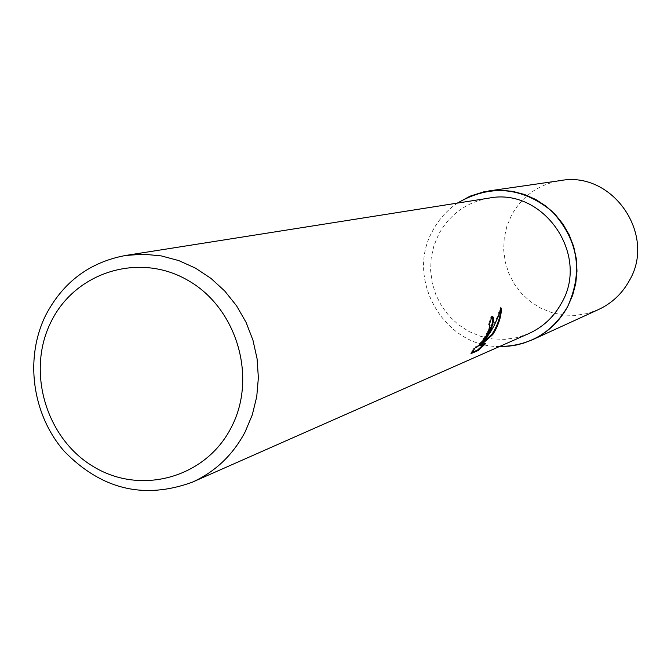 <?xml version="1.0" encoding="UTF-8"?>
<svg xmlns="http://www.w3.org/2000/svg" width="671" height="671" viewBox="0 0 671 671"><rect width="100%" height="100%" fill="white"/><g stroke="black" fill="none" stroke-linecap="round" stroke-linejoin="round"><path stroke-width="0.5" stroke-dasharray="3.35 2.52" d="M528.622 333.672L516.905 337.622L504.684 339.375L492.338 338.905L480.251 336.221L468.803 331.415L458.343 324.647L449.209 316.133L441.661 306.127L435.94 294.963L432.216 282.969L430.614 270.522L431.176 258L433.894 245.796L438.683 234.296C449.746 214.326 466.429 202.281 488.74 198.155M492.304 316.427L491.222 316.091L488.555 324.487L489.318 325.284C490.753 330.057 477.064 348.299 475.152 347.184L475.06 346.572L470.43 353.114L471.939 352.468M488.555 324.487L489.276 324.89M500.449 310.212L500.356 307.561L496.917 317.643L493.546 324.965L488.052 334.292L483.221 340.885M500.356 307.561L501.103 307.981M483.934 344.231L485.083 343.032L479.463 345.414M485.083 343.032L485.804 343.435M470.43 353.114L471.185 353.542M475.06 346.572L475.789 346.991M491.222 316.091L491.96 316.511M499.518 346.53C444.143 347.201 405.016 279.237 432.61 230.891C438.591 219.568 446.827 210.308 457.312 203.112M598.507 309.557L587.242 313.525L575.466 315.378L563.539 315.085L551.847 312.652L540.759 308.174L530.627 301.782L521.761 293.697L514.431 284.16L508.87 273.483L505.255 261.992L503.695 250.057L504.231 238.037L506.865 226.32L511.512 215.274C522.365 195.898 538.712 184.324 560.545 180.566M499.593 346.496C444.219 347.226 405.041 279.262 432.636 230.908C438.633 219.568 446.886 210.3 457.396 203.103M489.352 324.697L488.899 324.437M492.548 316.452L491.809 316.033"/><path stroke-width="1.01" d="M489.645 332.38L483.942 341.296L490.476 332.044L494.225 325.435L498.125 316.838L501.103 307.981C501.749 313.709 499.887 321.048 495.517 329.989L492.816 334.527L480.184 345.825L485.804 343.435L478.238 350.488L471.185 353.542L475.789 346.991L475.882 347.603C478.616 346.622 482.583 341.799 487.792 333.135L490.04 325.695L489.276 324.89L491.96 316.511L492.548 316.452C494.569 317.828 493.604 323.137 489.645 332.38M245.108 431.965C232.862 455.047 215.257 471.797 192.3 482.197C144.064 499.769 101.346 489.436 64.164 451.189C32.116 414.426 24.441 358.155 45.762 315.127C63.074 282.063 89.679 262.176 125.578 255.475L143.368 254.192L161.25 255.903L178.78 260.591L195.487 268.14L210.954 278.381L224.768 291.046L236.569 305.817L246.047 322.323L252.942 340.13L257.085 358.767L258.369 377.765L256.75 396.62L252.288 414.846L245.108 431.965M125.578 255.475L488.74 198.155C543.107 186.966 590.295 254.645 561.484 303.124C553.827 317.031 542.873 327.213 528.622 333.672L192.3 482.197M231.235 427.511C205.712 477.794 141.061 495.601 93.697 466.781C45.963 438.683 26.135 371.323 51.046 321.845C75.244 271.965 139.241 251.919 187.93 280.361C236.989 308.048 257.471 377.664 231.235 427.511M492.304 316.427C494.108 321.015 491.08 329.167 483.221 340.885L483.942 341.296M480.184 345.825L479.463 345.414L492.111 334.124L492.816 334.527M492.111 334.124C497.572 325.301 500.348 317.333 500.449 310.212M471.939 352.468L477.5 350.069L478.238 350.488M477.5 350.069L483.934 344.231M457.312 203.112L470.044 196.167L483.883 191.805L500.725 190.195L512.803 191.386L524.579 194.515L535.76 199.488L546.06 206.198L555.219 214.477L563.003 224.122L569.209 234.884L573.671 246.5L576.288 258.662L576.993 271.059L575.76 283.397L572.631 295.341L567.683 306.597C559.446 321.577 547.695 332.631 532.447 339.769L523.397 343.225L516.36 345.02L509.188 346.135L499.518 346.53M488.656 190.958L560.545 180.566C612.531 170.619 656.8 234.749 629.289 280.713C622.084 293.713 611.826 303.326 598.507 309.557L532.447 339.769M457.396 203.103C490.149 184.114 521.577 186.748 551.679 211.013C578.15 239.472 583.476 271.336 567.658 306.58C552.216 332.766 529.528 346.068 499.593 346.496"/></g></svg>

